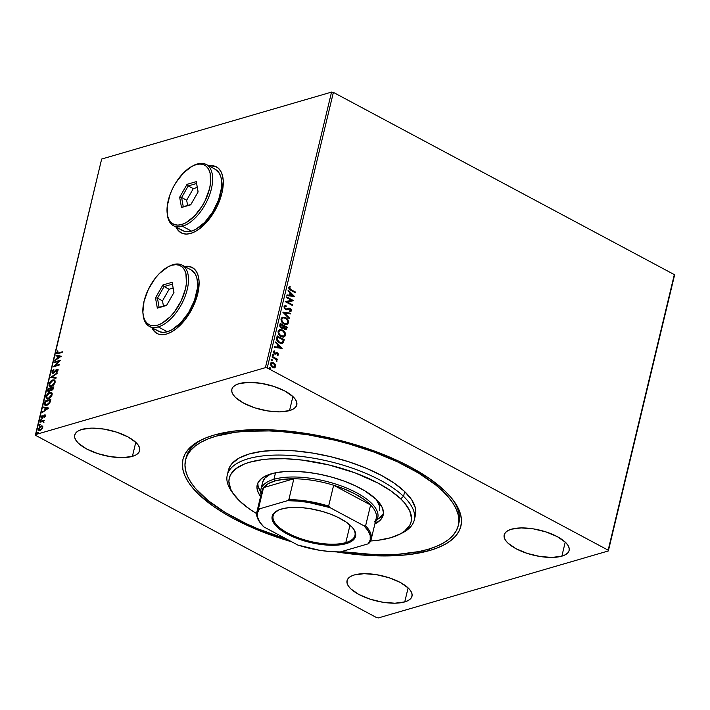 <?xml version="1.0" encoding="UTF-8"?>
<svg xmlns="http://www.w3.org/2000/svg" width="710" height="710" viewBox="0 0 710 710"><rect width="100%" height="100%" fill="white"/><g stroke="black" fill="none" stroke-linecap="round" stroke-linejoin="round"><path stroke-width="1.06" d="M458.545 524.308A140.243 54.146 -166.5 0 0 452.554 499.343A140.243 54.146 13.5 0 1 458.864 523.119L458.296 525.515A140.243 54.146 13.5 0 1 341.439 551.608L374.507 554.625L398.168 554.279L418.9 551.572L427.908 549.362L435.904 546.602L442.791 543.327L448.525 539.573L453.033 535.358L456.281 530.734L458.234 525.746L458.873 520.439L458.198 514.874L456.21 509.088L452.927 503.141L448.383 497.106L442.614 491.018A140.243 54.146 13.5 0 1 458.296 525.515M335.67 551.794L362.499 555.06L375.395 555.797L399.517 555.46L410.513 554.386L429.852 550.463L429.23 548.963L429.852 550.463L437.999 547.659L445.037 544.33L450.885 540.496L455.492 536.21L458.82 531.506L460.817 526.421L461.482 521.025L460.808 515.345L458.793 509.452L455.456 503.399L450.841 497.24L444.975 491.045L429.763 478.753L410.407 467.011L399.402 461.482L387.651 456.246L362.375 446.892L335.537 439.304L308.175 433.766L294.632 431.84L268.451 429.754L256.07 429.621L233.333 431.174L213.994 435.097A142.914 55.176 13.5 0 1 346.036 442.01A142.914 55.176 13.5 0 1 453.521 500.621A142.914 55.176 13.5 0 1 429.852 550.463A142.914 55.176 13.5 0 1 336.433 551.91M216.514 166.93A37.399 19.321 -61.9 0 0 209.024 165.954L213.399 165.9L216.994 167.196M208.82 165.847A37.399 19.321 118.1 0 1 216.399 166.868A37.399 19.321 118.1 0 1 219.434 201.072A37.399 19.321 118.1 0 1 190.715 233.404L195.392 231.442L200.193 228.265L209.45 218.804L217.082 206.459L221.928 193.111L223.251 180.784L222.496 175.61L220.837 171.367L218.334 168.217L215.077 166.282L208.82 165.847M192.357 267.572A37.399 19.321 -61.9 0 0 184.857 266.596L189.242 266.543L192.827 267.839M184.653 266.481A37.399 19.321 118.1 0 1 192.241 267.51A37.399 19.321 118.1 0 1 195.268 301.706A37.399 19.321 118.1 0 1 166.557 334.037L171.225 332.076L176.036 328.908L185.292 319.447L192.925 307.102L197.77 293.745L199.084 281.426L198.338 276.243L196.679 272.001L194.176 268.85L190.91 266.916L184.653 266.481M404.744 601.911L408.117 587.88L404.744 601.911L408.294 600.482L410.735 598.583L411.977 596.302L411.977 593.711L410.726 590.915L408.277 588.031L400.2 582.413L388.982 577.718L376.318 574.647L364.141 573.68L354.308 574.958A33.388 12.895 13.5 0 1 391.911 578.739A33.388 12.895 13.5 0 1 411.995 596.231A33.388 12.895 13.5 0 1 404.744 601.911A33.388 12.895 13.5 0 1 367.141 598.139A33.388 12.895 13.5 0 1 347.057 580.647A33.388 12.895 13.5 0 1 354.308 574.958L350.767 576.396L348.317 578.286L347.075 580.576L347.075 583.167L348.326 585.954L350.775 588.847L358.852 594.456L370.079 599.16L382.743 602.222L394.911 603.198L404.744 601.911M289.529 410.593L292.902 396.562L289.529 410.593L293.079 409.164L295.529 407.265L296.771 404.984L296.762 402.392L295.52 399.597L293.07 396.712L284.994 391.095L273.767 386.4L261.102 383.329L248.935 382.362L239.101 383.64A33.388 12.895 13.5 0 1 276.705 387.411A33.388 12.895 13.5 0 1 296.789 404.913A33.388 12.895 13.5 0 1 289.529 410.593A33.388 12.895 13.5 0 1 251.935 406.821A33.388 12.895 13.5 0 1 231.85 389.32A33.388 12.895 13.5 0 1 239.101 383.64L235.551 385.077L233.111 386.968L231.859 389.257L231.868 391.849L233.12 394.636L235.569 397.52L243.645 403.138L254.863 407.842L267.528 410.904L279.704 411.871L289.529 410.593M132.406 456.353L135.779 442.321L132.406 456.353L135.956 454.924L138.397 453.024L139.639 450.743L139.639 448.152L138.388 445.356L135.938 442.472L127.862 436.854L116.644 432.159L103.979 429.089L91.803 428.121L81.969 429.399A33.388 12.895 13.5 0 1 119.573 433.18A33.388 12.895 13.5 0 1 139.657 450.673A33.388 12.895 13.5 0 1 132.406 456.353A33.388 12.895 13.5 0 1 94.803 452.581A33.388 12.895 13.5 0 1 74.719 435.088A33.388 12.895 13.5 0 1 81.969 429.399L78.428 430.837L75.979 432.727L74.736 435.017L74.736 437.608L75.988 440.395L78.437 443.288L86.513 448.897L97.74 453.601L110.405 456.663L122.573 457.639L132.406 456.353M561.867 556.152L565.24 542.12L561.867 556.152L565.417 554.723L567.867 552.824L569.109 550.543L569.101 547.951L567.858 545.156L565.409 542.271L557.332 536.653L546.105 531.959L533.441 528.888L521.273 527.92L511.44 529.198A33.388 12.895 13.5 0 1 549.043 532.97A33.388 12.895 13.5 0 1 569.127 550.472A33.388 12.895 13.5 0 1 561.867 556.152A33.388 12.895 13.5 0 1 524.273 552.38A33.388 12.895 13.5 0 1 504.189 534.878A33.388 12.895 13.5 0 1 511.44 529.198L507.89 530.636L505.449 532.527L504.198 534.816L504.207 537.408L505.458 540.195L507.907 543.079L515.984 548.697L527.202 553.401L539.866 556.462L552.043 557.43L561.867 556.152M674.322 274.61L608.159 550.17L267.235 367.949L333.389 92.398L674.322 274.61L674.5 275.391L608.346 550.951L674.322 274.61L333.389 92.398L267.235 367.949L608.159 550.17L608.346 550.951L378.448 617.904L608.346 550.951L674.322 274.61M271.397 362.508L273.323 362.863L275.329 364.372L272.711 362.419L270.918 362.801L270.43 363.715L271.247 366.458L273.51 367.86L275.586 367.052L275.329 364.372L275.436 366.662L275.329 364.372L273.652 362.766L271.548 362.455L270.43 363.715L272.516 367.496L274.628 367.815M272.276 356.447L272.116 357.094L275.924 359.358L276.9 361.346L276.518 359.446L277.282 359.855L277.433 359.207L272.276 356.447L272.116 357.094L275.595 359.065L276.802 361.417L276.518 359.446L277.282 359.855L277.433 359.207L272.276 356.447M276.687 353.465L275.888 353.855L277.406 353.491L277.956 354.485L277.211 355.027L277.566 355.639L278.622 354.645L277.77 352.976L276.696 352.613L274.575 353.314L273.909 352.267L274.69 351.486L274.3 350.864L273.279 352.48L274.868 354.139L277.53 353.562L277.566 355.639L278.595 354.787L277.237 355.737M276.731 337.862L276.82 340.214L278.498 342.335L281.426 343.542L283.228 342.815L284.266 339.691L277.202 335.91L276.731 337.862C276.456 340.241 277.344 341.918 279.403 342.912L282.26 343.454L283.228 342.815L284.266 339.691L277.202 335.91L276.731 337.862M280.202 323.44L279.749 326.041L280.627 327.665L282.243 328.437L283.45 327.807L284.763 329.396L286.458 329.44L287.257 327.212L280.202 323.44L279.793 325.118L281.329 328.171L283.45 327.807L284.763 329.396L286.112 329.626L287.257 327.212L280.202 323.44M282.908 312.151L289.298 318.719L289.467 318.018L284.603 313.119L290.443 313.935L290.612 313.234L282.882 312.258L289.298 318.719L289.467 318.018L284.603 313.119L290.443 313.935L290.612 313.234L282.908 312.151M286.423 297.525L291.668 300.339L285.411 301.723L292.476 305.495L292.627 304.847L287.364 302.034L293.638 300.658L286.574 296.886L286.423 297.525L291.668 300.339L285.447 301.572L292.476 305.495L292.627 304.847L287.364 302.034L293.638 300.658L286.574 296.886L286.423 297.525M290.976 289.653L289.361 288.136L290.301 286.875L289.84 286.254L288.642 287.408L289.032 289.032L295.52 292.813L295.671 292.165L290.647 289.751L295.671 292.165L290.976 289.653L289.369 287.781L290.301 286.875L289.84 286.254L288.642 287.408L290.754 290.257L295.52 292.813L295.671 292.165L295.245 292.662L290.976 289.653M294.614 296.576L288.198 290.106L288.029 290.816L290.088 292.884L289.52 295.236L287.053 294.89L286.884 295.591L294.614 296.576L288.198 290.106L288.029 290.816L290.088 292.884L289.52 295.236L287.053 294.89L286.884 295.591L294.614 296.576M288.562 308.229L286.068 309.143L284.861 308.628L284.408 307.173L285.651 308.885L284.408 307.173L286.228 306.392L285.997 305.673L284.763 305.815L285.997 305.673L284 306.738L284.337 308.406L286.512 309.8L289.751 308.921L290.718 310.155L289.52 310.989L289.831 311.726L291.322 311.015L291.135 309.311L289.84 308.238L286.396 309.045L285.198 308.53L284.737 307.075L286.228 306.392L285.997 305.673L284.808 305.797L284 306.738L285.491 309.524L289.999 309.027L290.692 310.35L289.52 310.989L289.831 311.726L290.585 311.601M282.536 317.175L285.553 317.574L282.465 317.201L281.364 318.142L281.009 319.633L282.82 323.192L285.349 324.541L287.834 324.008L288.615 321.958L287.541 319.243L285.225 317.663C287.248 318.692 288.242 320.423 288.207 322.855L288.535 322.757C288.571 320.325 287.586 318.595 285.553 317.574L282.695 317.121L281.098 318.834C281.036 321.266 282.012 323.006 284.044 324.035L286.92 324.505L288.535 322.757L286.751 324.55M279.536 329.653L282.562 330.043L279.465 329.68L278.373 330.611L278.018 332.102L279.829 335.661L282.358 337.01L284.843 336.487L285.615 334.428L284.541 331.721L282.234 330.141C284.257 331.171 285.251 332.892 285.207 335.324L285.535 335.226C285.58 332.804 284.586 331.073 282.562 330.043L279.696 329.6L278.107 331.313C278.036 333.744 279.021 335.475 281.045 336.513L283.929 336.975L285.535 335.226L283.76 337.019M282.172 348.397L275.755 341.936L275.586 342.637L277.645 344.705L277.077 347.066L274.61 346.72L274.442 347.421L282.172 348.397L275.755 341.936L275.586 342.637L277.645 344.705L277.077 347.066L274.61 346.72L274.442 347.421L282.172 348.397M272.214 354.991L273.261 354.672L272.533 355.027L273.217 355.825L273.616 355.018L272.933 354.769L273.394 355.621L273.261 354.672L272.542 354.893L273.004 355.745L273.723 355.524L272.675 355.843M271.025 359.934L272.072 359.615L271.344 359.97L272.028 360.769L272.427 359.961L271.744 359.713L272.205 360.565L272.072 359.615L271.353 359.846L271.815 360.698L272.533 360.467L271.486 360.786M269.09 368.002L270.137 367.682L269.409 368.037L270.093 368.836L270.492 368.02L269.809 367.78L270.27 368.632L270.137 367.682L269.418 367.904L269.88 368.756L270.599 368.534L269.552 368.854M35.678 435.39L376.611 617.602L35.678 435.39L35.5 434.609L101.654 159.049L331.552 92.096L265.398 367.656L35.5 434.609L265.398 367.656L267.235 367.949L265.398 367.656L331.552 92.096L333.389 92.398L331.552 92.096L101.654 159.049L35.678 435.39M39.884 427.127L41.491 426.098L38.34 428.884L39.059 430.668L38.34 428.884L38.828 430.571L39.955 430.606L41.606 429.541L42.724 427.606L41.837 425.796L39.52 426.87L38.296 429.861L39.236 430.695L40.159 430.544L42.289 428.662L42.627 426.133M40.177 421.545L40.017 422.193L43.133 421.474L43.789 422.592L43.629 421.136L44.402 420.311L40.177 421.545L44.322 420.675L40.177 421.545L40.017 422.193L42.866 421.456L43.789 422.592L43.629 421.136L44.402 420.311L40.177 421.545M45.555 415.82L45.404 414.995L44.57 414.977L42.005 417.365L42.094 415.483L41.26 417.764L42.627 417.728L44.694 415.536L44.65 417.24L45.493 416.024L44.739 414.915L42.227 417.347L41.739 416.761L42.094 415.483L41.198 416.983L42.094 417.986L44.18 415.82L45.023 416.016L44.65 417.24L45.555 415.82M44.632 402.961L44.907 405.206L47.508 405.028L49.744 402.934L50.889 399.322L45.103 401.008L44.632 402.961L45.041 403.173L45.511 401.221L45.103 401.008L44.632 402.961L45.076 405.321L46.682 405.348L49.904 402.65L50.889 399.322L45.103 401.008L50.809 399.686L45.511 401.221L45.041 403.173L44.632 402.961M48.102 388.539L47.623 391.015L48.866 391.716L50.658 389.959L51.528 390.429L52.868 389.612L53.889 386.852L48.102 388.539L53.8 387.207L48.102 388.539L47.694 390.216L48.866 391.716L50.658 389.959L51.706 390.385L53.889 386.852L48.102 388.539M50.809 377.25L55.93 378.359L56.099 377.658L52.194 376.895L57.244 372.874L50.783 377.356L55.93 378.359L56.099 377.658L52.194 376.895L57.244 372.874L50.809 377.25M54.324 362.624L58.628 361.372L53.312 366.821L59.099 365.135L59.258 364.487L54.936 365.748L60.261 360.298L54.475 361.976L54.324 362.624L58.628 361.372L53.312 366.821L59.099 365.135L59.258 364.487L54.936 365.748L60.261 360.298L54.475 361.976L54.324 362.624M58.451 352.923L57.235 352.968L57.625 350.864L56.578 352.639L56.995 353.793L62.152 352.444L62.303 351.796L58.859 353.136L62.214 352.16L58.859 353.136L57.173 352.462L57.625 350.864L56.578 352.639L56.827 353.731L62.152 352.444L62.303 351.796L58.451 352.923M176.08 227.102L179.213 231.495L182.47 233.43L186.357 234.069L190.715 233.404A37.399 19.321 118.1 0 1 181.148 232.836A37.399 19.321 118.1 0 1 176.08 227.102M151.913 327.736L155.046 332.129L158.312 334.064L162.191 334.712L166.557 334.037A37.399 19.321 118.1 0 1 156.981 333.478A37.399 19.321 118.1 0 1 151.922 327.736M61.246 356.207L56.099 355.204L55.93 355.905L57.581 356.234L57.013 358.586L54.785 360.689L61.246 356.207L56.099 355.204L55.93 355.905L57.581 356.234L57.013 358.586L54.785 360.689L61.246 356.207M51.937 371.969L52.149 373.14L53.356 373.185L57.137 369.75L56.64 372.147L57.794 370.815L57.963 369.404L56.543 369.351L53.241 372.643L52.504 371.969L53.658 369.715L52.123 371.436L52.345 372.191L54.058 369.937L51.937 371.969L53.081 373.283L56.889 369.777L57.421 370.407L56.64 372.147L58.016 370.247L57.022 369.138L53.241 372.643L52.54 371.756L53.658 369.715L51.937 371.969M49.922 386.444L49.034 384.075L49.709 386.355L51.306 386.4C52.966 385.956 54.244 384.571 55.131 382.255L54.466 380.019L52.3 380.152L49.664 382.566L48.99 385.415L50.792 386.515L53.49 385.042L54.883 383.027L55.158 380.924L54.43 380.001L52.824 379.957L54.661 380.152M46.931 398.922L46.035 396.544L46.718 398.825L48.307 398.878C49.975 398.434 51.244 397.05 52.132 394.724L51.466 392.488L49.301 392.63L46.674 395.035L45.99 397.884L47.801 398.984L50.499 397.52L51.883 395.497L52.167 393.402L51.431 392.47L49.833 392.435L51.67 392.621M48.804 408.037L43.656 407.034L43.487 407.735L45.138 408.055L44.57 410.407L42.343 412.51L48.804 408.037L43.656 407.034L43.487 407.735L45.138 408.055L44.57 410.407L42.343 412.51L48.804 408.037M41.073 419.388L40.532 420.418L41.322 420.027L41.073 419.388L40.816 420.462L41.073 419.388L41.428 419.779M39.884 424.332L39.343 425.361L40.142 424.97L39.884 424.332L39.627 425.405L39.884 424.332L40.239 424.731M37.949 432.39L37.408 433.428L38.198 433.038L37.949 432.39L37.337 433.073L37.692 433.473L37.949 432.39L38.304 432.789M378.448 617.904L376.611 617.602L378.448 617.904M213.994 435.097L205.838 437.901L198.809 441.229L192.96 445.055L188.345 449.35L185.026 454.054L183.02 459.13L182.355 464.535L183.038 470.215L185.053 476.108L188.39 482.161L193.005 488.311L198.871 494.515L214.083 506.798L223.286 512.771L233.439 518.548L256.195 529.305L268.575 534.186L291.819 541.854A142.914 55.176 13.5 0 1 201.099 440.022A142.914 55.176 13.5 0 1 213.994 435.097M185.559 460.027L186.126 457.639A140.243 54.146 13.5 0 1 202.554 439.321A140.243 54.146 -166.5 0 0 185.878 458.846M152.118 327.851A37.399 19.321 -61.9 0 0 157.096 333.54L153.901 330.807L151.807 327.097M176.284 227.209A37.399 19.321 -61.9 0 0 181.254 232.898L178.059 230.173L175.965 226.454M57.705 351.477L57.066 353.811L56.578 352.639L56.986 352.852L58.034 351.077M57.599 353.11L57.173 352.462M57.581 352.675L58.859 353.136L57.634 353.181M55.327 360.316L54.954 359.988L57.421 358.798L57.013 358.586L57.421 358.798L57.98 356.447L57.421 358.798L55.327 360.316M56.365 355.994L56.099 355.204L61.193 356.331L56.507 355.426L56.365 355.994M58.078 358.355L60.243 356.881L58.078 358.355L60.243 356.881L57.679 358.133L58.105 356.331L59.835 356.668L58.105 356.331L58.078 358.355M54.812 362.482L54.475 361.976L59.942 360.724L54.812 362.482M55.344 365.961L59.17 364.842L55.344 365.961M54.031 366.608L59.028 361.585L54.031 366.608M53.241 372.643L52.54 371.756M53.649 372.856L55.442 371.144L55.043 370.922L55.442 371.144L54.111 372.608L52.753 372.617M56.108 370.318L56.063 369.724L57.421 369.351L57.022 369.138L57.9 369.306M58.131 369.377L57.022 369.138M56.827 371.987L56.41 371.747L57.821 370.62L57.297 369.99L57.821 370.62L56.827 371.987M56.889 369.777L57.421 370.407M52.318 373.256L53.081 373.283M52.531 373.336L52.345 372.191L52.549 373.353M57.741 370.052L57.821 370.62M57.874 369.306L55.868 370.602M51.244 377.445L57.102 373.46L51.244 377.445M52.593 377.108L56.063 377.782L52.593 377.108M52.824 379.957C51.182 380.409 49.922 381.785 49.034 384.075L49.434 384.287C50.321 381.998 51.59 380.622 53.232 380.178L52.824 379.957M54.83 380.214L52.158 380.658L50.073 382.779L49.327 385.015L50.286 386.648M54.226 380.791L55.007 382.086L54.111 384.323L52.078 385.903L50.401 385.832M50.366 385.805L51.865 385.974L50.135 385.707L49.629 383.879L52.673 380.604L53.995 380.649L54.528 382.45L51.457 385.761L54.936 382.672L54.173 380.773M50.641 390.092L50.614 388.707L49.017 391.068L48.36 389.746L48.537 389.009L50.694 388.379L51.226 390.464L50.658 389.959L51.706 390.385M48.04 391.689L48.866 391.716M48.262 391.769L47.694 390.216L48.102 390.429L48.502 388.752L48.023 390.855L48.466 391.911M50.117 390.846L49.593 391.219M48.742 391.103L49.425 391.281L48.724 391.077M51.573 389.781L52.256 389.959L51.848 389.746L53.383 388.556L51.848 389.746L51.28 388.21L53.543 387.882L53.135 387.669L52.948 389.497L51.768 389.959M51.848 389.746L51.173 389.586L51.28 388.21L53.135 387.669L52.54 389.284L51.324 389.719L51.732 389.941M49.425 391.281L50.037 390.926M49.017 391.068L48.244 390.651L48.537 389.009L50.694 388.379L49.718 390.624L48.502 391.041L48.901 391.254M49.833 392.435C48.191 392.878 46.922 394.254 46.035 396.544L46.443 396.766C47.33 394.467 48.591 393.1 50.233 392.648L49.833 392.435M51.839 392.692L49.159 393.127L47.073 395.257L46.336 397.485L47.286 399.118M51.235 393.26L52.016 394.565L51.111 396.792L49.301 398.292L47.41 398.31M47.366 398.274L48.875 398.443L47.144 398.186L46.638 396.349L49.682 393.074L50.996 393.118L51.537 394.929L48.466 398.23L51.937 395.142L51.182 393.242M45.289 405.41L45.041 403.173L45.147 405.277M45.591 404.691L45.103 403.768L45.546 401.478L50.144 400.138L48.546 403.697L45.591 404.691L47.251 404.922L49.842 402.685L49.434 402.472L49.842 402.685L50.552 400.36L50.144 400.138L49.434 402.472L46.842 404.7L45.582 404.691L45.112 403.857L45.546 401.478L50.552 400.36L49.274 403.555L46.904 405.002M42.884 412.146L42.511 411.809L44.978 410.628L44.57 410.407L44.978 410.628L45.546 408.268L45.138 408.055L44.978 410.628L42.884 412.146M43.922 407.815L43.656 407.034L48.75 408.161L44.064 407.247L43.922 407.815M45.635 410.176L47.801 408.711L45.635 410.176L47.801 408.711L45.236 409.963L45.671 408.161L47.392 408.49L45.671 408.161L45.635 410.176M44.606 415.554L45.023 416.016M45.422 416.229L45.005 415.776L45.422 416.229M41.473 417.968L42.094 417.986M42.502 418.199L41.198 416.983L41.721 416.832M42.227 417.347L41.739 416.761L41.766 418.101M43.674 416.477L43.274 416.264L43.674 416.477L44.437 415.527L44.038 415.314L45.484 415.084M45.724 415.146L44.739 414.915M45.511 415.084L43.851 416.22M40.461 420.063L41.473 419.601L40.852 420.498M43.958 422.317L43.771 421.775M42.866 421.456L43.558 422.104M39.272 425.006L40.292 424.544L39.671 425.441M42.201 426.754L42.609 427.97L40.106 429.967L39.21 429.932L38.89 428.636M42.44 426.071L41.491 426.098L42.84 426.284M42.564 426.106L41.109 426.24L39.618 427.42M38.704 430.074L39.059 430.668M41.695 429.461L39.529 430.091M39.432 430.011L41.668 429.479M38.864 428.725L40.931 426.524L41.828 426.559L42.609 427.97L42.227 426.772L42.059 428.174L40.692 429.71L39.121 429.878L38.864 428.725M37.337 433.073L38.349 432.612L37.728 433.508M51.457 385.761L49.753 385.344L49.833 383.267L51.812 380.986L53.827 380.578L54.59 381.616L54.324 383.072L51.457 385.761M48.466 398.23L46.762 397.822L46.842 395.745L48.821 393.455L50.836 393.047L51.555 393.864L51.324 395.541L48.466 398.23M38.926 428.52L40.355 426.781L42.023 426.71M289.538 286.387L290.301 286.875L289.041 287.878L290.647 289.751L289.032 288.224L289.973 286.973L289.538 286.387M287.017 295.032L289.52 295.236L287.017 295.032M288.118 290.452L294.251 296.629L288.118 290.452M290.417 293.638L289.982 295.449L292.902 295.715L289.982 295.449L292.902 295.715L290.31 295.351L290.745 293.549L289.982 295.449L290.745 293.549L292.902 295.715L290.417 293.638M286.512 297.126L293.638 300.658L286.512 297.126M287.035 302.132L292.627 304.847L292.2 305.353L287.035 302.132M285.438 301.608L291.668 300.339L285.438 301.608M285.668 305.77L285.873 306.392L285.668 305.77M284.737 307.075L286.228 306.392M287.452 308.673L286.396 309.045M288.97 308.122L289.795 308.468L288.748 308.167M289.831 311.726L291.419 310.749L290.133 308.371L291.419 310.749L290.39 311.654M290.692 310.35L289.52 310.989M289.192 311.086L290.363 310.447L289.192 311.086M289.671 309.125L287.089 309.738M286.84 309.817L288.668 309.027M290.035 310.9L289.538 311.051M290.221 311.708L291.082 310.847L290.807 309.409L288.544 308.238M290.452 311.628L290.993 311.113M286.778 308.974L286.254 309.116M284.408 307.173L285.038 306.569M282.917 312.293L290.612 313.234L290.15 313.9L290.283 313.332L282.917 312.293M284.266 313.216L289.467 318.018L289.05 318.47L284.266 313.216M286.334 324.665L288.154 323.041L287.692 320.068L285.225 317.663L282.42 317.21M286.174 323.866L283.867 323.494L281.879 321.55L281.497 319.296L282.997 317.894M282.944 317.902L281.497 319.296L282.837 317.947L284.364 317.823L286.387 318.897L287.763 321.089L287.798 322.393L286.485 323.778L284.195 323.396C282.562 322.562 281.772 321.168 281.826 319.207L281.497 319.296C281.435 321.266 282.225 322.659 283.867 323.494L282.065 321.151L281.826 319.207L283.104 317.849L285.402 318.213C287.035 319.038 287.834 320.432 287.798 322.393L286.29 323.822M285.819 329.706L286.929 327.31L280.139 323.68L287.257 327.212L285.935 329.662M282.181 327.718L281.355 327.709M281.151 327.621L280.769 324.47L283.397 325.872L282.988 327.186L281.151 327.621L280.583 327.159L280.432 324.568L281.151 327.621L282.651 327.283M285.402 328.97L284.781 328.934M284.905 328.748L283.787 326.36L286.378 327.47L285.89 328.783L284.905 328.748L284.115 326.263L286.378 327.47L286.219 328.144L284.293 328.659L283.787 326.36L284.568 328.845L285.686 328.89L284.568 328.845L285.89 328.242M282.988 327.186L282.11 327.7L280.911 327.061L280.432 324.568L283.397 325.872L282.234 327.692M283.343 337.135L285.101 335.697L284.701 332.537L282.234 330.141L279.42 329.68M283.183 336.336L280.876 335.963L278.888 334.019L278.542 331.623L279.997 330.363M279.944 330.381L278.506 331.774C278.444 333.736 279.234 335.138 280.876 335.963L281.204 335.865C279.562 335.04 278.773 333.638 278.835 331.677L280.113 330.327L282.411 330.691C284.036 331.517 284.834 332.91 284.808 334.871L283.494 336.247L280.876 335.963L283.325 336.291M277.148 336.158L284.266 339.691L283.228 342.815L282.092 343.489L283.148 342.504L283.929 339.779L277.148 336.158M281.808 342.699L279.962 342.469L277.885 340.818L277.361 339.344L277.77 336.948L277.042 339.558L279.234 342.362L277.37 339.46L277.77 336.948L283.388 339.948L282.349 342.424L279.429 342.469L277.14 340.037L277.441 337.046L283.388 339.948L281.817 342.699L279.234 342.362L281.657 342.735M274.575 346.853L277.077 347.066L274.575 346.853M275.675 342.282L281.808 348.459L275.675 342.282M277.974 345.468L277.539 347.27L280.459 347.536L277.539 347.27L280.459 347.536L277.867 347.172L278.302 345.371L277.539 347.27L278.302 345.371L280.459 347.536L277.974 345.468M276.288 352.719L277.211 352.932L278.267 354.885L277.637 355.612M277.956 354.485L277.211 355.027M274.406 351.565L273.971 350.953L274.353 351.574L273.607 352.178L274.69 351.486L274.3 350.864L273.288 351.814L274.45 353.97L276.9 353.394M273.936 352.08L274.362 351.583L273.607 352.178L274.575 353.314L273.936 352.08L274.69 351.486M276.243 352.728L277.663 353.252L278.595 354.787L277.539 352.834L275.471 353.118M276.696 352.613L275.107 353.42M275.178 353.402L274.104 353.323L273.607 352.178M275.214 354.237L275.888 353.855M273.004 355.745L273.723 355.524M273.261 354.672L272.542 354.893M273.093 355.923L273.288 355.106L272.507 354.698M272.214 356.695L277.433 359.207L277.007 359.704L272.214 356.695M276.651 361.355L276.19 359.544L277.095 361.026L276.474 361.514M271.815 360.698L272.533 360.467M272.072 359.615L271.353 359.846M271.903 360.866L271.628 359.553M274.504 367.851L275.436 366.662L274.166 367.949M274.388 367.886L275.489 366.395L275.001 364.47L273.652 362.766L271.069 362.606M272.338 366.946L270.75 365.02L271.575 363.236L270.732 364.15L272.338 366.946L274.122 367.15L272.338 366.946M274.087 367.15L272.01 366.387L270.732 364.15L272.791 363.138L274.841 364.718L275.134 366.227L274.291 367.105L272.667 366.848L271.06 364.052L271.894 363.147L273.492 363.413L275.134 366.227L273.758 367.248M269.88 368.756L270.599 368.534M270.137 367.682L269.418 367.904M270.324 368.827L269.383 367.709M281.204 335.865L279.385 334.215L278.79 332.653L279.048 331.117L280.326 330.274L283.157 331.18L284.834 333.895L284.018 336.007L281.204 335.865M233.208 493.574A96.169 37.124 13.5 0 1 227.262 475.123A96.169 37.124 13.5 0 1 302.123 456.53A96.169 37.124 13.5 0 1 403.537 496.37L400.662 498.793A93.498 36.095 13.5 0 1 399.242 534.479A93.498 36.095 13.5 0 1 370.602 540.993L378.217 540.257L390.855 537.692L400.777 533.672L404.602 531.16L409.768 525.276L411.072 521.948L411.498 518.406L409.723 510.836L404.505 502.849L400.662 498.793L390.695 490.761L378.022 483.075L355.018 472.851L329.023 464.961L302.265 460.089L285.136 458.731L269.365 458.962L262.176 459.672L249.538 462.245L244.213 464.083L235.791 468.769L230.626 474.662L229.321 477.99L228.895 481.522L230.67 489.092L232.862 493.059L239.731 501.136L249.698 509.176L256.656 513.641A93.498 36.095 13.5 0 1 239.731 501.136A93.498 36.095 13.5 0 1 234.105 494.834A93.498 36.095 13.5 0 1 283.317 458.687A93.498 36.095 13.5 0 1 400.662 498.793L403.537 496.37A96.169 37.124 13.5 0 1 414.285 520.022A96.169 37.124 13.5 0 1 400.609 533.76A96.169 37.124 -166.5 0 0 402.073 533.068A96.169 37.124 -166.5 0 0 403.537 496.37L404.682 491.577L403.537 496.37A96.169 37.124 -166.5 0 0 282.837 455.11A96.169 37.124 -166.5 0 0 232.214 492.287L234.105 494.834M261.804 494.843A58.77 22.693 13.5 0 1 263.543 487.61A58.77 22.693 13.5 0 1 274.663 481.043L273.945 479.303A60.101 23.208 -166.5 0 0 261.049 494.568A60.101 23.208 13.5 0 1 260.889 489.527L262.611 482.339A60.101 23.208 13.5 0 1 270.545 474.04L264.865 478.123L262.638 482.241M260.597 496.476A64.779 25.01 13.5 0 1 257.206 484.841A64.779 25.01 13.5 0 1 307.634 472.319A64.779 25.01 13.5 0 1 375.945 499.157L382.228 507.499L383.453 512.744L383.16 515.194L380.755 519.631L374.889 523.918A64.779 25.01 13.5 0 0 383.187 515.087A64.779 25.01 13.5 0 0 375.945 499.157L364.869 490.876L355.266 485.755L344.323 481.176L332.449 477.324L320.112 474.342L307.767 472.336L295.91 471.396L284.976 471.555L275.4 472.807L267.546 475.105L261.715 478.354L258.138 482.436L256.94 487.184L258.165 492.438L260.597 496.476M257.81 483.093A64.779 25.01 -166.5 0 0 260.641 491.719L258.112 486.164L257.81 483.093M287.177 539.369A140.243 54.146 13.5 0 1 201.232 494.533A140.243 54.146 13.5 0 1 185.55 460.036A140.243 54.146 13.5 0 1 294.721 432.931A140.243 54.146 13.5 0 1 442.614 491.018L443.04 489.243L442.614 491.018L435.692 484.957L418.634 473.108L397.857 462.015L374.161 452.101L348.459 443.759L335.155 440.271L308.309 434.848L281.985 431.653L269.339 430.934L245.678 431.272L234.895 432.337L215.938 436.197L207.941 438.949L201.045 442.223L195.321 445.986L190.812 450.202L187.564 454.817L185.612 459.805L184.964 465.112L185.647 470.686L187.635 476.472L190.919 482.409L195.463 488.453L208.154 500.603L225.212 512.451L245.988 523.545L257.526 528.666L287.177 539.369M414.285 520.022L415.43 515.229A96.169 37.124 -166.5 0 0 404.682 491.577A96.169 37.124 -166.5 0 0 303.276 451.737A96.169 37.124 -166.5 0 0 228.407 470.331L227.262 475.123M415.394 515.389L415.838 511.75L415.368 507.925L411.756 499.884L404.682 491.577L394.432 483.306L381.403 475.398L366.076 468.165L349.063 461.873L331.002 456.778L312.586 453.06L294.535 450.868L277.539 450.282L262.247 451.338L249.245 453.974L239.039 458.11L232.019 463.586L229.792 466.754L228.451 470.171M377.01 519.658A64.779 25.01 -166.5 0 0 383.444 513.25M376.895 519.72L379.539 517.989L383.125 513.907M379.504 510.401A60.101 23.208 13.5 0 0 376.211 499.405L379.459 505.839L379.477 510.499M345.814 542.591A42.076 16.241 -166.5 0 0 353.056 528.293A42.076 16.241 13.5 0 1 354.956 535.429A42.076 16.241 13.5 0 1 345.814 542.591L350.012 525.089L345.814 542.591A42.076 16.241 13.5 0 1 298.44 537.834A42.076 16.241 13.5 0 1 273.128 515.779A42.076 16.241 13.5 0 1 278.054 510.286A42.076 16.241 -166.5 0 0 291.002 534.71A42.076 16.241 -166.5 0 0 345.814 542.591L346.249 543.629L345.814 542.591M281.488 509.017A42.875 16.552 13.5 0 1 321.106 511.093A42.875 16.552 13.5 0 1 353.349 528.675A42.875 16.552 13.5 0 1 346.249 543.629L337.143 545.129L322.056 544.606L309.782 542.369L297.863 538.748L287.319 534.053L279.065 528.702L275.196 524.983L272.809 521.326L272.196 516.232L273.794 513.294L279.048 509.86L284.248 508.342L290.594 507.517L301.697 507.641L309.746 508.617L322.02 511.351L329.875 513.907L337.117 516.933L346.223 522.116L352.542 527.663L354.929 531.328L355.541 536.414L353.944 539.351L350.802 541.792L346.249 543.629A42.875 16.552 13.5 0 1 290.035 535.438A42.875 16.552 13.5 0 1 277.619 510.499A42.875 16.552 13.5 0 1 281.488 509.017M260.889 489.527A60.101 23.208 13.5 0 1 273.945 479.303L275.507 472.789L273.945 479.303A60.101 23.208 13.5 0 1 341.625 486.093A60.101 23.208 13.5 0 1 377.782 517.59A60.101 23.208 13.5 0 1 375.341 522.01A60.101 23.208 -166.5 0 0 347.226 488.303A60.101 23.208 -166.5 0 0 273.945 479.303L274.663 481.043L267.927 483.847L263.543 487.61L293.86 478.78L283.441 479.321L274.663 481.043A58.77 22.693 13.5 0 1 293.86 478.78A58.77 22.693 13.5 0 1 333.638 485.241L370.611 505.005L364.061 499.467L355.435 494.16L345.131 489.35L333.638 485.241A58.77 22.693 13.5 0 1 370.611 505.005A58.77 22.693 13.5 0 1 374.552 521.912M263.543 487.61L293.86 478.78L288.855 499.627L287.443 500.701L259.594 508.813L258.538 508.458L263.543 487.61A58.77 22.693 -166.5 0 0 261.901 491.036L256.896 511.883A58.77 22.693 13.5 0 1 258.538 508.458L263.543 487.61M260.49 523.146A57.971 22.383 13.5 0 1 259.594 508.813L258.538 508.458A58.77 22.693 -166.5 0 0 259.922 522.383L260.49 523.146A57.971 22.383 13.5 0 0 263.8 526.882L297.774 545.04L319.447 550.259L330.168 551.572L340.285 551.945L368.144 543.833L369.546 542.759A58.77 22.693 -166.5 0 0 365.606 525.853L363.937 525.773L329.964 507.615L328.632 506.088L333.638 485.241L370.611 505.005L365.606 525.853A58.77 22.693 13.5 0 1 371.188 539.325A58.77 22.693 13.5 0 1 369.546 542.759L368.144 543.833L370.221 539.911L370.203 535.482L368.082 530.707L363.937 525.773L329.964 507.615L308.291 502.387L297.57 501.074L287.443 500.701L259.594 508.813L257.517 512.744L257.535 517.173L259.656 521.948L263.8 526.882L297.774 545.04A57.971 22.383 13.5 0 0 340.285 551.945L368.144 543.833A57.971 22.383 13.5 0 0 363.937 525.773L365.606 525.853L370.611 505.005A58.77 22.693 -166.5 0 1 376.193 518.477L371.188 539.325M333.638 485.241A58.77 22.693 -166.5 0 0 293.86 478.78L288.855 499.627A58.77 22.693 13.5 0 1 328.632 506.088L333.638 485.241M260.215 522.764A58.77 22.693 13.5 0 1 256.896 511.883M328.632 506.088A58.77 22.693 -166.5 0 0 288.855 499.627L287.443 500.701A57.971 22.383 13.5 0 1 329.964 507.615L328.632 506.088M149.366 326.378L158.445 331.224A34.728 17.936 -61.9 0 0 167.338 331.748L158.259 326.902A34.728 17.936 118.1 0 1 149.366 326.378A34.728 17.936 118.1 0 1 143.074 314.423A34.728 17.936 -61.9 0 0 143.136 315.071A34.728 17.936 -61.9 0 0 158.259 326.902L157.531 325.162A33.388 17.244 118.1 0 1 142.994 313.793A33.388 17.244 118.1 0 1 168.101 266.818A33.388 17.244 118.1 0 1 171.918 265.256L173.213 264.599A34.728 17.936 -61.9 0 0 169.246 266.223L168.101 266.818M168.669 266.534A34.728 17.936 118.1 0 1 173.213 264.599A34.728 17.936 118.1 0 1 182.106 265.123A34.728 17.936 118.1 0 1 184.919 296.878A34.728 17.936 118.1 0 1 158.259 326.902L167.338 331.748A34.728 17.936 -61.9 0 0 193.999 301.723A34.728 17.936 -61.9 0 0 191.185 269.969L182.106 265.123M157.531 325.162L161.711 323.414L170.231 316.767L174.261 312.134L181.077 301.111L185.399 289.192L186.41 283.459L185.913 273.563L184.431 269.773L182.195 266.96L179.284 265.229L175.814 264.661L171.918 265.256L167.746 267.004L159.218 273.652L155.188 278.284L148.381 289.307L144.05 301.226L142.87 312.231L143.544 316.855L145.026 320.645L147.263 323.458L150.174 325.189L153.644 325.757L157.531 325.162L158.259 326.902A34.728 17.936 -61.9 0 0 187.236 289.485A34.728 17.936 -61.9 0 0 173.213 264.599L171.918 265.256A33.388 17.244 118.1 0 1 185.399 289.192A33.388 17.244 118.1 0 1 157.531 325.162M166.557 305.442L157.327 308.131L155.499 297.898L162.892 284.967L172.122 282.287L173.959 292.52L166.557 305.442L173.959 292.52L172.122 282.287L173.888 292.644L172.122 282.287L162.892 284.967L164.09 286.574L169.131 289.263L162.501 300.854L157.46 298.156L164.09 286.574L172.361 284.16L164.09 286.574L162.892 284.967L155.499 297.898L157.46 298.156L162.501 300.854L163.442 306.072L162.501 300.854L169.131 289.263L164.09 286.574L157.46 298.156L155.499 297.898L157.327 308.131L166.557 305.442M156.653 329.981L159.679 331.774L163.282 332.369L167.338 331.748L171.669 329.928L180.544 323.023L188.532 312.702L194.442 300.534L197.362 288.384L197.54 282.891L196.847 278.089L195.303 274.149L191.114 269.933M173.071 288.118L169.131 289.263L173.071 288.118M166.752 305.105L159.102 307.332L157.46 298.156L159.102 307.332L157.327 308.131L166.752 305.105M173.524 225.736L182.603 230.59A34.728 17.936 -61.9 0 0 191.496 231.114L182.417 226.259A34.728 17.936 118.1 0 1 173.524 225.736A34.728 17.936 118.1 0 1 167.232 213.79A34.728 17.936 -61.9 0 0 167.294 214.438A34.728 17.936 -61.9 0 0 182.417 226.259L181.698 224.52A33.388 17.244 118.1 0 1 167.161 213.151A33.388 17.244 118.1 0 1 192.268 166.175A33.388 17.244 118.1 0 1 196.075 164.622L197.371 163.957A34.728 17.936 -61.9 0 0 193.413 165.581L192.268 166.175M192.836 165.891A34.728 17.936 118.1 0 1 197.371 163.957A34.728 17.936 118.1 0 1 206.264 164.48A34.728 17.936 118.1 0 1 209.077 196.235A34.728 17.936 118.1 0 1 182.417 226.259L191.496 231.114A34.728 17.936 -61.9 0 0 218.156 201.09A34.728 17.936 -61.9 0 0 215.343 169.335L206.264 164.48M181.698 224.52L185.869 222.771L194.398 216.133L202.084 206.202L205.234 200.468L209.565 188.549L210.568 182.825L210.071 172.921L208.589 169.131L206.353 166.317L203.442 164.596L199.971 164.019L196.075 164.622L191.904 166.371L183.384 173.009L175.69 182.94L172.539 188.674L170.01 194.629L167.205 206.317L167.702 216.222L169.184 220.011L171.421 222.816L174.332 224.546L177.802 225.123L181.698 224.52L182.417 226.259A34.728 17.936 -61.9 0 0 211.394 188.851A34.728 17.936 -61.9 0 0 197.371 163.957L196.075 164.622A33.388 17.244 118.1 0 1 209.565 188.549A33.388 17.244 118.1 0 1 181.698 224.52M190.724 204.808L181.494 207.498L179.657 197.256L187.049 184.334L196.279 181.645L198.117 191.886L190.724 204.808L198.117 191.886L196.279 181.645L198.046 192.002L196.279 181.645L187.049 184.334L188.248 185.931L193.298 188.629L186.659 200.211L181.618 197.522L188.248 185.931L196.528 183.517L188.248 185.931L187.049 184.334L179.657 197.256L181.618 197.522L186.659 200.211L187.6 205.438L186.659 200.211L193.298 188.629L188.248 185.931L181.618 197.522L179.657 197.256L181.494 207.498L190.724 204.808M180.81 229.339L183.837 231.14L187.449 231.735L191.496 231.114L195.836 229.294L204.702 222.381L212.698 212.059L218.6 199.9L221.52 187.742L221.697 182.257L221.005 177.447L219.47 173.506L215.272 169.299M197.238 187.476L193.298 188.629L197.238 187.476M190.919 204.471L183.269 206.699L181.618 197.522L183.269 206.699L181.494 207.498L190.919 204.471M402.073 533.068L399.242 534.479M143.136 315.071L142.994 313.793M167.294 214.438L167.161 213.151"/></g></svg>
